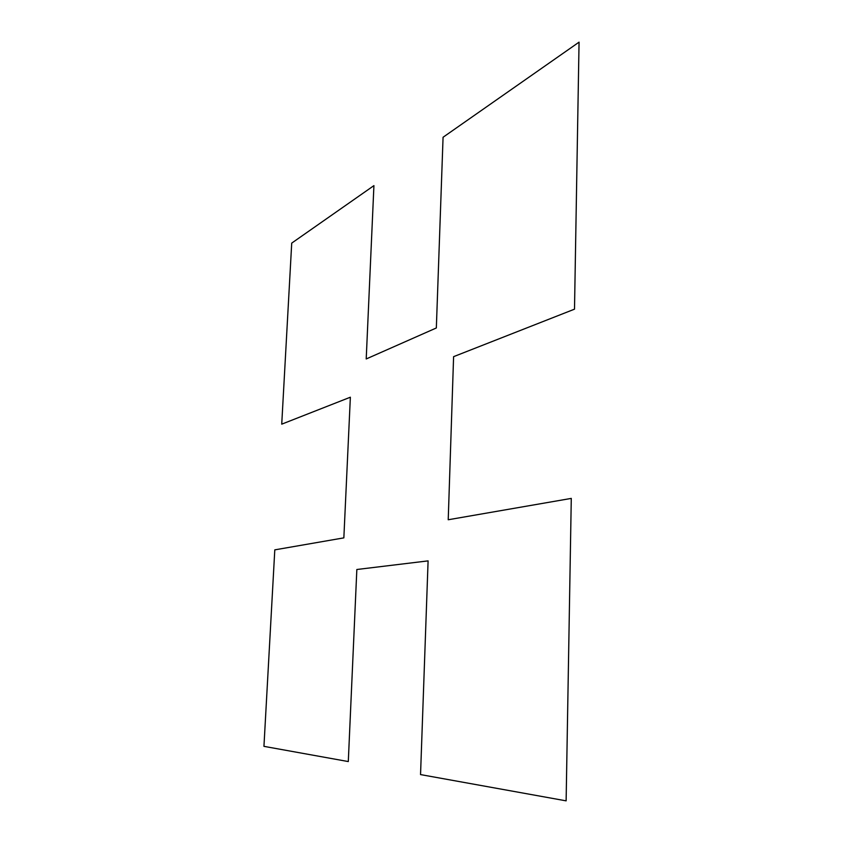 <?xml version="1.0" encoding="UTF-8"?>
<svg xmlns="http://www.w3.org/2000/svg" width="843" height="843" viewBox="0 0 843 843"><rect width="100%" height="100%" fill="white"/><g stroke="black" fill="none" stroke-linecap="round" stroke-linejoin="round"><path stroke-width="1.26" d="M281.731 424.166L291.72 243.111L373.923 185.618L366.21 358.96L436.337 327.969L443.07 137.251L579.057 42.15L574.505 309.17L453.597 356.663L448.223 519.752L571.28 498.403L566.127 800.85L420.541 774.591L428.096 560.88L356.842 569.499L348.296 761.566L263.943 746.35L274.797 549.857L343.849 537.866L350.361 397.211L281.731 424.166"/></g></svg>
